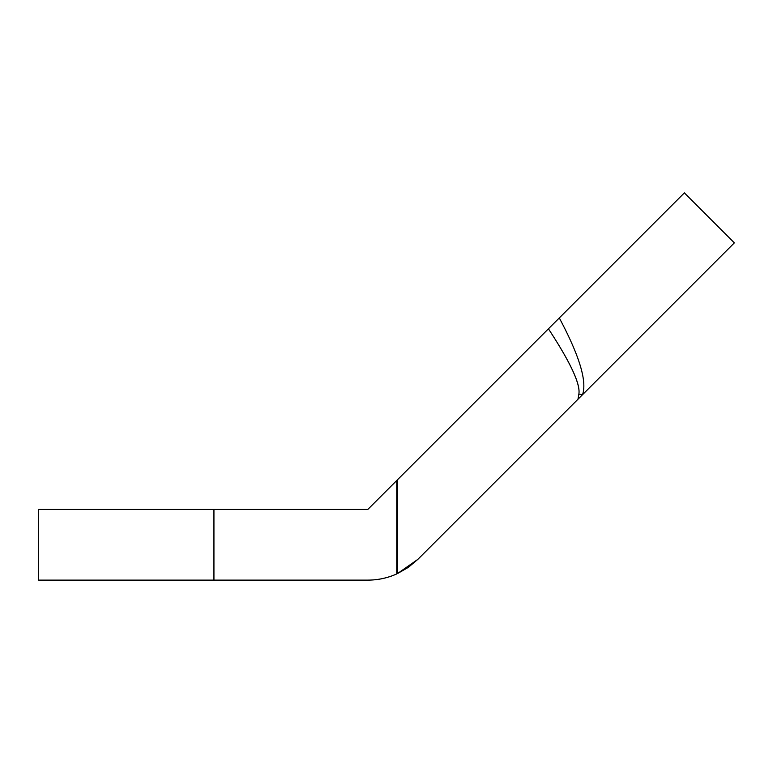 <?xml version="1.0" encoding="UTF-8"?>
<svg xmlns="http://www.w3.org/2000/svg" width="773" height="773" viewBox="0 0 773 773"><rect width="100%" height="100%" fill="white"/><g stroke="black" fill="none" stroke-linecap="round" stroke-linejoin="round"><path stroke-width="1.16" d="M397.428 479.82L397.428 573.614L408.241 567.411L417.797 559.41L582.523 394.694L577.982 399.235L578.871 394.066A70.681 0.725 9.7 0 0 582.523 394.694L734.35 242.867L582.523 394.694L578.871 394.066C580.504 384.017 570.358 362.276 548.434 328.815L559.304 317.945C579.45 355.812 587.19 381.398 582.523 394.694C587.19 381.398 579.45 355.812 559.304 317.945L684.366 192.883L734.35 242.867L684.366 192.883L397.428 479.82L548.434 328.815C570.435 362.344 580.581 384.094 578.871 394.066L577.982 399.235L417.797 559.41L397.428 573.614L397.428 479.82L367.822 509.436L396.762 480.487L396.762 573.924C387.553 578.049 377.91 580.117 367.822 580.117L213.937 580.117L213.937 509.436L367.822 509.436L38.65 509.436L213.937 509.436L213.937 580.117L38.65 580.117L213.937 580.117L38.65 580.117L38.65 509.436M396.762 480.487L396.762 573.924C387.553 578.02 377.9 580.088 367.822 580.117L213.937 580.117"/></g></svg>
